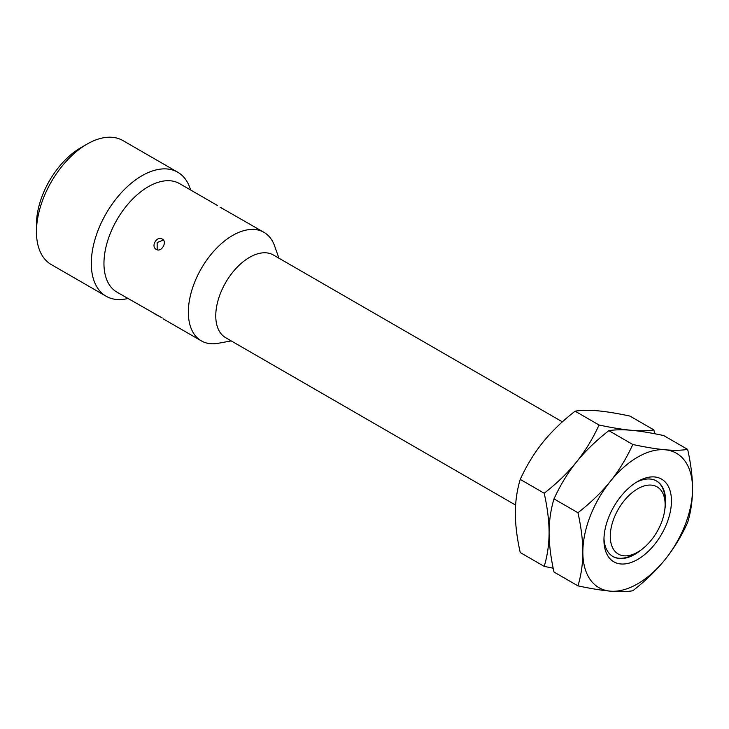 <?xml version="1.0" encoding="UTF-8"?>
<svg xmlns="http://www.w3.org/2000/svg" width="729" height="729" viewBox="0 0 729 729"><rect width="100%" height="100%" fill="white"/><g stroke="black" fill="none" stroke-linecap="round" stroke-linejoin="round"><path stroke-width="1.09" d="M665.121 504.623A38.783 22.389 -60 0 1 637.702 552.126A38.783 22.389 -60 0 1 610.273 536.289A38.783 22.389 120 0 1 637.702 488.785A38.783 22.389 120 0 1 665.121 504.623L665.121 500.686A43.603 25.178 120 0 0 656.337 480.876M636.207 482.379A43.603 25.178 -60 0 1 656.574 481.012A43.603 25.178 -60 0 1 665.604 500.969A43.603 25.178 120 0 1 664.848 509.243M603.976 538.202A43.603 25.178 120 0 0 612.98 556.528A43.603 25.178 120 0 0 641.566 549.575M612.734 556.391A43.603 25.178 120 0 0 634.294 554.095L637.702 552.126M603.949 539.943A47.74 27.556 120 0 0 637.702 559.435A47.74 27.556 120 0 0 671.455 500.969A47.74 27.556 -60 0 0 637.702 481.477A47.74 27.556 -60 0 0 603.949 539.943M610.273 591.146A77.575 44.788 120 0 0 665.121 559.471A77.575 44.788 120 0 0 692.55 488.785C692.504 476.884 690.873 463.753 687.647 449.392C681.415 450.413 673.906 450.54 665.121 449.775A77.575 44.788 -60 0 1 692.55 488.785C692.514 500.595 690.873 511.84 687.647 522.529C681.415 536.189 673.906 548.5 665.121 559.471C656.291 570.415 645.511 580.849 632.799 590.763C626.566 591.784 619.058 591.912 610.273 591.146A77.575 44.788 120 0 1 582.845 552.126A77.575 44.788 -60 0 1 610.273 481.441A77.575 44.788 -60 0 1 665.121 449.775C656.291 448.973 645.511 447.214 632.799 444.49C626.566 458.149 619.058 470.469 610.273 481.441C601.434 492.385 590.663 502.81 577.951 512.733C581.177 527.14 582.808 540.271 582.845 552.126C582.799 563.973 581.168 575.227 577.951 585.861C590.663 588.576 601.434 590.335 610.273 591.146M687.647 449.392L663.691 435.559C650.979 432.844 640.208 431.085 631.369 430.283C622.539 429.481 611.759 427.723 599.047 425.007L575.09 411.174C581.323 410.154 588.832 410.026 597.616 410.801C606.455 411.603 617.226 413.361 629.938 416.077L653.895 429.91C647.662 430.93 640.153 431.058 631.369 430.283C622.593 429.518 615.085 429.636 608.843 430.666C596.131 440.58 585.351 451.014 576.521 461.949C567.736 472.93 560.227 485.241 553.994 498.9C550.769 509.58 549.137 520.834 549.092 532.635C549.137 544.545 550.778 557.676 553.994 572.037L577.951 585.861M599.047 425.007C592.805 438.667 585.296 450.978 576.521 461.949C567.681 472.893 556.91 483.327 544.199 493.241C547.424 507.657 549.055 520.788 549.092 532.635C549.046 544.49 547.415 555.735 544.199 566.378L553.183 568.192M575.09 411.174C562.378 421.089 551.598 431.522 542.768 442.467C533.983 453.438 526.475 465.749 520.242 479.409C517.016 490.098 515.376 501.342 515.339 513.152C515.385 525.053 517.016 538.184 520.242 552.546L544.199 566.378M654.706 433.746L653.895 429.91M608.843 430.666L632.799 444.49M553.994 498.9L577.951 512.733M520.242 479.409L544.199 493.241M562.387 421.854L273.393 255.004A47.74 27.556 120 0 0 236.606 267.798A47.74 27.556 120 0 0 215.766 315.83A47.74 27.556 -60 0 0 225.653 337.691L515.603 505.088M231.221 340.899L218.39 343.268A62.658 36.177 -60 0 1 201.322 340.862A62.658 36.177 -60 0 1 188.346 312.176A62.658 36.177 120 0 1 215.693 249.127A62.658 36.177 120 0 1 263.971 232.341L220.641 207.473M278.952 258.212L274.596 245.919A62.658 36.177 120 0 0 263.971 232.341M217.561 205.551L179.589 183.626A62.658 36.177 120 0 0 131.311 200.411A62.658 36.177 120 0 0 103.955 263.461A62.658 36.177 -60 0 0 116.932 292.138L162.257 317.981M162.257 239.066C167.697 241.581 161.483 252.817 156.288 249.409C150.42 246.42 157.063 235.44 162.257 239.066M158.12 315.766L154.912 314.062M127.94 298.498A71.606 41.343 -60 0 1 106.133 296.238A71.606 41.343 -60 0 1 91.298 263.461A71.606 41.343 120 0 1 122.554 191.399A71.606 41.343 120 0 1 177.73 172.217L122.882 140.551A71.606 41.343 120 0 0 87.079 144.096A71.606 41.343 120 0 0 36.45 231.795L36.45 224.486A62.658 36.177 120 0 1 80.755 147.75L87.079 144.096M190.588 189.977A71.606 41.343 120 0 0 177.73 172.217M106.133 296.238L51.276 264.572A71.606 41.343 -60 0 1 36.45 231.795M201.322 340.862L163.351 318.938M160.271 317.006L157.756 315.411M163.378 240.051L157.163 242.538L157.163 249.209L157.701 249.892M222.792 208.722L220.158 207.337"/></g></svg>
